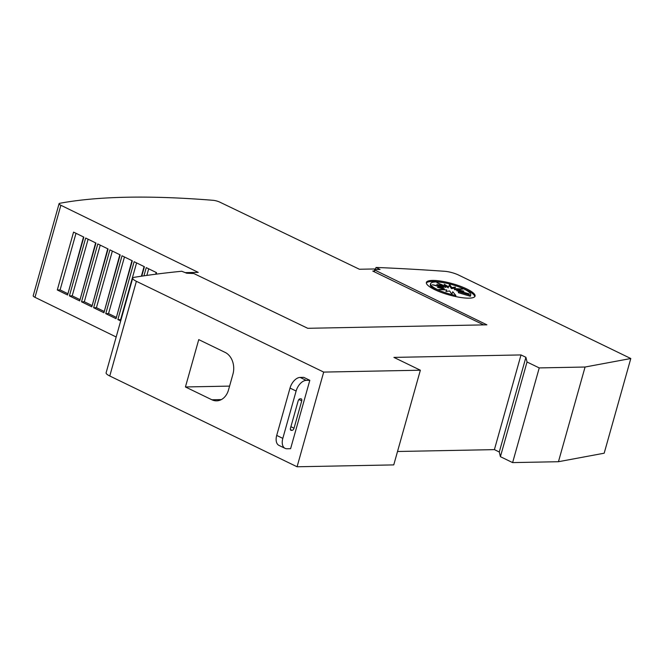 <?xml version="1.0" encoding="UTF-8"?>
<svg xmlns="http://www.w3.org/2000/svg" width="664" height="664" viewBox="0 0 664 664"><rect width="100%" height="100%" fill="white"/><g stroke="black" fill="none" stroke-linecap="round" stroke-linejoin="round"><path stroke-width="1" d="M185.488 272.622L198.229 272.373L60.872 205.267A5.619 1.303 -164.3 0 1 59.079 203.69A5.619 1.303 -164.3 0 1 59.743 203.3A561.844 130.708 -164.3 0 1 127.065 197.225A561.844 130.708 -164.3 0 1 213.119 200.312A5.619 1.303 -164.3 0 1 219.875 202.171L359.398 269.252L374.67 268.962L375.89 269.551M426.346 283.005A25.282 5.885 -164.3 0 1 432.115 281.461A25.282 5.885 -164.3 0 1 444.722 282.897M458.973 286.889A25.282 5.885 -164.3 0 1 474.81 296.625M432.413 280.416A25.282 5.885 -164.3 0 1 460.077 286.134A25.282 5.885 -164.3 0 1 475.067 296.127A25.282 5.885 -164.3 0 1 469.041 298.161A25.282 5.885 -164.3 0 1 441.377 292.442A25.282 5.885 -164.3 0 1 426.388 282.449A25.282 5.885 -164.3 0 1 432.413 280.416M435.625 281.968A20.825 4.847 -164.3 0 1 458.409 286.682A20.825 4.847 -164.3 0 1 470.751 294.916A20.825 4.847 -164.3 0 1 470.618 295.214L458.6 291.629L469.025 293.837L458.401 290.807L463.92 291.156L457.031 289.745L462.833 289.048L454.699 288.616L455.462 287.055L451.761 287.587L449.536 284.391L448.656 286.815L444.216 284.258L445.868 286.416L436.929 282.598L443.818 286.458L436.779 284.399L442.813 286.923L432.389 284.723L443.012 287.753L437.493 287.404L444.382 288.815L438.58 289.512L446.714 289.944L445.951 291.504L449.652 290.973L451.877 294.169L452.757 291.745L455.877 295.497A20.825 4.847 -164.3 0 1 430.662 283.644A20.825 4.847 -164.3 0 1 435.625 281.968M470.751 294.916L470.452 295.961A20.825 4.847 -164.3 0 1 470.319 296.268L470.618 295.214M470.319 296.268L458.309 292.683L458.6 291.629M458.509 291.969L458.401 290.807M458.318 291.123L456.741 290.799L457.031 289.745M457.015 289.803L454.408 289.662L454.699 288.616M454.931 288.143L451.462 288.632L451.761 287.587M451.462 288.632L449.237 285.445L449.536 284.391M449.237 285.445L448.656 286.815M448.366 287.861L445.868 286.425L445.569 287.471L443.751 286.69M442.714 287.271L443.519 287.512L443.818 286.458M442.614 287.637L442.813 286.923M442.805 288.491L443.012 287.753M444.1 289.803L444.382 288.815M446.183 291.471L446.714 289.944M455.579 296.551L455.877 295.497M442.423 292.824A20.825 4.847 -164.3 0 1 430.363 284.698L430.662 283.644M309.822 380.306L290.6 448.69L287.014 448.764A11.238 6.665 -64.1 0 1 285.072 448.349A11.238 6.665 -64.1 0 1 282.814 438.381L296.119 391.038A11.238 6.665 -64.1 0 1 306.237 380.372L309.822 380.306L303.714 377.351L300.136 377.418A11.238 6.665 115.9 0 0 290.019 388.075L276.714 435.418A11.238 6.665 115.9 0 0 278.971 445.395L285.072 448.349M290.458 428.288L298.144 400.94A2.249 1.336 -64.1 0 1 300.169 398.807L300.883 398.79A2.249 1.336 -64.1 0 1 301.273 398.873A2.249 1.336 -64.1 0 1 301.73 400.865L294.036 428.222A2.249 1.336 -64.1 0 1 292.011 430.355L291.297 430.363A2.249 1.336 -64.1 0 1 290.907 430.289A2.249 1.336 -64.1 0 1 290.458 428.288M393.91 357.398L420.362 370.213L323.692 372.089L136.377 281.304A11.238 2.614 -164.3 0 1 132.725 278.125A11.238 2.614 -164.3 0 1 134.194 277.32A1292.244 300.626 -164.3 0 1 181.737 271.252L186.7 273.211L193.905 273.56L307.739 328.298L486.895 324.829L374.795 270.065L374.679 269.576L380.049 269.468L375.973 267.492L376.87 267.476A1292.244 300.626 -164.3 0 1 444.822 271.31A11.238 2.614 -164.3 0 1 458.625 275.07L630.8 358.518L585.067 367.026L539.234 367.914L527.025 361.996L525.905 357.307L521.016 354.933L393.91 357.398M132.725 278.125L106.107 372.811A11.238 2.614 15.7 0 0 109.767 375.99L297.074 466.775L393.752 464.9L420.362 370.213M211.874 399.778L185.43 386.963L198.743 339.619L225.179 352.435A16.857 12.989 88.9 0 1 232.948 374.131L228.516 389.909A16.857 12.989 88.9 0 1 216.63 400.848A16.857 12.989 88.9 0 1 211.874 399.778L221.353 399.595M229.586 386.108L185.43 386.963M374.081 271.692L374.272 271.02L372.761 271.045L483.658 324.895M143.939 275.826L146.246 267.617L156.538 272.647L156.115 274.157M146.835 275.411L148.695 268.812M158.264 273.883L158.903 273.8M57.295 289.969L73.563 232.109L83.847 237.131L67.587 294.999L57.295 289.969L60.092 289.919L76.003 233.296M69.413 295.895L85.673 238.027L95.965 243.049L79.697 300.916L69.413 295.895L72.202 295.837L88.121 239.223M81.523 301.813L97.791 243.945L108.074 248.967L91.815 306.834L81.523 301.813L84.32 301.755L100.231 245.141M93.641 307.731L109.909 249.863L120.192 254.893L103.924 312.752L93.641 307.731L96.429 307.673L112.349 251.058M105.759 313.649L122.018 255.781L132.31 260.811L116.042 318.67L105.759 313.649L108.547 313.591L124.458 256.976M120.69 320.944L117.868 319.567L134.136 261.699L144.42 266.729L141.772 276.149M117.868 319.567L121.039 319.691M116.084 318.529L131.97 260.645M108.547 313.591L116.051 317.259M103.966 312.611L119.852 254.727M96.429 307.673L103.941 311.341M91.848 306.693L107.734 248.809M84.32 301.755L91.823 305.423M79.738 300.775L95.624 242.883M72.202 295.837L79.705 299.505M67.62 294.857L83.506 236.965M60.092 289.919L67.595 293.588M120.665 319.508L136.577 262.894M116.175 336.988L34.993 297.323L60.872 205.267M59.079 203.69L33.2 295.754A5.619 1.303 15.7 0 0 34.993 297.323M374.272 271.02L374.679 269.576M374.388 271.51L374.795 270.065M375.459 269.343L375.973 267.492M585.067 367.026L558.449 461.712L604.182 453.205L630.8 358.518M558.449 461.712L512.616 462.601L539.234 367.914M512.616 462.601L500.415 456.683L527.025 361.996M500.415 456.683L499.286 451.993L525.905 357.307M499.286 451.993L494.406 449.628L521.016 354.933M494.406 449.628L397.52 451.495M297.074 466.775L323.692 372.089M306.237 380.372L300.136 377.418M294.036 428.222L290.907 426.703M301.73 400.865L298.924 399.504M291.297 430.363L290.608 430.031M292.011 430.355L290.392 429.566M282.814 438.381L276.714 435.418M296.119 391.038L290.019 388.075M109.767 375.99L136.377 281.304M155.708 274.207L156.198 272.481M141.374 276.207L144.08 266.563"/></g></svg>
